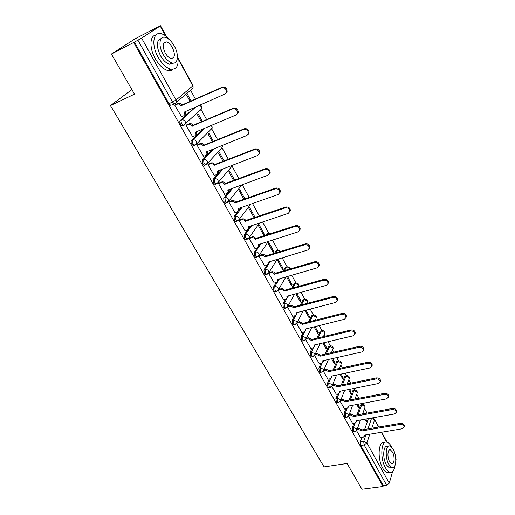 <?xml version="1.0" encoding="UTF-8"?>
<svg xmlns="http://www.w3.org/2000/svg" width="515" height="515" viewBox="0 0 515 515"><rect width="100%" height="100%" fill="white"/><g stroke="black" fill="none" stroke-linecap="round" stroke-linejoin="round"><path stroke-width="0.77" d="M353.902 423.369L352.324 427.714L352.762 431.229L354.056 431.931M345.848 408.813L344.181 413.172L344.606 416.693L345.423 417.517L345.964 417.414M337.653 394.007L335.889 398.378L336.308 401.906L337.158 402.762L337.724 402.653M329.323 378.931L327.456 383.315L327.868 386.862L328.75 387.744L329.349 387.621M320.845 363.584L318.869 367.987L319.274 371.54L320.195 372.461L320.819 372.326M312.225 347.96L310.127 352.382L310.519 355.949L311.485 356.901L312.142 356.753M303.457 332.046L301.224 336.488L301.61 340.067L302.62 341.065L303.303 340.898M294.541 315.837L292.159 320.311L292.539 323.896L293.595 324.933L294.31 324.753M285.471 299.318L282.928 303.824L283.295 307.423L284.402 308.504L285.149 308.305M276.246 282.49L273.523 287.035L273.883 290.647L275.036 291.773L275.821 291.548M266.86 265.328L263.938 269.931L264.285 273.549L265.502 274.72L266.313 274.482M257.326 247.831L254.172 252.498L254.513 256.122L255.781 257.346L256.631 257.082M247.657 229.954L244.219 234.724L244.548 238.361L245.88 239.642L246.756 239.353M237.982 211.53L234.068 216.609L234.389 220.259L235.786 221.592L236.7 221.283M231.493 188.709L223.722 198.14L224.031 201.796L225.493 203.193L226.446 202.852M221.984 169.313L213.171 179.304L213.468 182.967L215.006 184.428L216.004 184.055M212.553 149.395L202.408 160.094L202.691 163.764L204.307 165.289L205.356 164.877M203.322 128.847L191.432 140.492C190.814 141.335 190.904 142.558 191.696 144.168L193.395 145.764L194.522 145.301M194.522 107.538L180.224 120.491C179.581 121.308 179.664 122.538 180.475 124.173L182.259 125.847L183.121 125.66L183.488 125.312L181.724 123.632C180.92 121.991 180.829 120.761 181.473 119.944L195.739 106.998M367.053 413.088L364.549 408.511M362.225 404.262L361.839 403.554M358.949 398.262L356.76 394.258M354.436 390.01L353.618 388.51M350.696 383.166L348.835 379.767M346.518 375.525L345.25 373.201M342.301 367.8L340.782 365.026M338.464 360.79L336.733 357.616M333.752 352.163L332.587 350.033M330.269 345.797L328.055 341.748M325.042 336.237L324.25 334.776M321.933 330.546L319.223 325.583M316.178 320.015L315.766 319.255M313.455 315.026L310.223 309.122M304.822 299.234L301.056 292.353M296.035 283.153L291.722 275.261M287.087 266.789L282.201 257.848M277.978 250.123L272.499 240.099M268.701 233.153L262.605 222.004M259.257 215.869L252.524 203.554M249.241 197.548L242.256 184.769M238.915 178.66L232.291 166.532M228.383 159.393L221.778 147.309M217.645 139.739L211.44 128.389M206.682 119.68L200.895 109.103M195.488 99.208L190.602 90.267M156.457 27.791L160.197 26.008L141.599 38.116L176.078 100.071L192.79 85.883L178.093 58.884M111.414 54.03L133.694 42.488L383.031 486.501L361.936 489.25L347.104 463.487L324.044 466.931L110.493 105.575L134.512 94.155L111.414 54.03L134.814 38.979L156.425 27.733M392.597 471.586L389.282 483.173L386.623 485.194L383.289 485.632L360.777 445.507L360.333 442.012L361.826 437.673M364.659 429.433L368.225 419.056L371.495 418.476L371.791 418M395.713 458.015L395.842 460.243M383.289 485.632L383.031 486.501M172.274 104.893L174.43 103.921L172.557 102.157L137.93 40.202L141.599 38.116M137.93 40.202L133.694 42.488M175.744 104.571L174.785 105.272L181.55 116.757M202.408 121.514L198.314 114.066L197.483 114.839L201.397 121.952M186.99 124.733L186.063 125.467L192.668 136.739M213.377 141.49L208.929 133.385L208.131 134.19L212.367 141.902M198.018 144.49L197.116 145.256L203.567 156.309M224.128 161.066L219.339 152.337L218.566 153.174L223.124 161.459M208.82 163.86L207.951 164.652L214.259 175.493M234.673 180.25L229.548 170.929L228.802 171.791L233.662 180.63M219.416 182.844L218.572 183.662L224.746 194.297M244.998 199.06L239.565 189.166L238.844 190.054L243.994 199.421M229.799 201.462L228.988 202.311L235.033 212.74M254.661 217.671L254.983 217.227L249.395 207.056L248.7 207.976L254.133 217.851M239.99 219.725L239.205 220.594L245.121 230.829M254.983 217.227L253.979 217.575M264.523 234.608L259.039 224.624L258.369 225.564L263.873 235.567L264.523 234.608L263.526 234.93M249.981 237.634L249.221 238.529L255.022 248.571M273.89 251.661L268.508 241.863L267.864 242.829L273.265 252.646L273.89 251.661L272.892 251.977M259.785 255.208L259.051 256.122L264.736 265.978M277.488 259.29L277.186 259.779L282.484 269.416L283.089 268.412L282.098 268.708M269.409 272.448L268.701 273.394L274.27 283.057M278.177 290.357L283.63 299.827M286.533 276.774L291.542 285.883L292.121 284.859L291.13 285.143M287.531 307.107L292.816 316.287M295.887 293.788L300.432 302.06L300.998 301.011L300.007 301.281M296.717 323.549L301.841 332.445M305.067 310.481L309.174 317.948L309.715 316.88L308.723 317.137M305.736 339.694L310.7 348.32M314.079 326.87L317.755 333.559L318.276 332.471L317.292 332.716M314.594 355.55L319.403 363.905M322.924 342.964L326.188 348.9L326.69 347.792L325.705 348.018M323.291 371.122L327.952 379.22M331.615 358.768L334.48 363.97L334.962 362.85L333.978 363.069M331.84 386.417L336.353 394.265M340.151 374.289L342.63 378.789L343.087 377.649L342.115 377.856M340.235 401.443L344.612 409.045M348.533 389.533L350.638 393.357L351.082 392.198L350.11 392.391M348.488 416.217L352.724 423.575M356.773 404.513L358.511 407.68L358.936 406.502L357.97 406.689M356.966 414.923L360.545 405.041L362.476 404.281C364.298 404.384 365.154 405.344 365.032 407.146L364.82 406.238L361.71 404.822L358.137 414.71M349.157 400.149L352.736 390.788L354.681 390.035C356.535 390.132 357.391 391.097 357.256 392.932L357.037 391.979L353.908 390.557L350.342 399.923M341.245 385.104L344.799 376.298L346.75 375.551C348.636 375.641 349.498 376.613 349.35 378.467L349.125 377.482L345.971 376.053L342.43 384.86M333.224 369.77L336.726 361.556L338.683 360.815C340.602 360.899 341.471 361.878 341.31 363.764L341.078 362.727L337.898 361.298L334.409 369.513M325.094 354.14L328.506 346.563L330.476 345.823C332.426 345.9 333.308 346.898 333.128 348.81L332.89 347.728L329.684 346.286L326.285 353.869M316.867 338.213L320.15 331.3L322.126 330.572C324.109 330.643 325.004 331.647 324.804 333.591L324.559 332.458L321.328 331.01L318.058 337.924M308.536 321.959L311.646 315.779L313.629 315.058C315.65 315.116 316.551 316.133 316.332 318.109L316.081 316.925L312.83 315.47L309.727 321.656M300.11 305.382L302.987 299.975L304.977 299.26C307.037 299.312 307.951 300.342 307.706 302.357L307.455 301.114L304.178 299.653L301.307 305.06M291.606 288.452L294.181 283.894L296.177 283.186C298.275 283.231 299.196 284.274 298.932 286.321L298.674 285.027L295.365 283.559L292.803 288.117M283.031 271.154L285.207 267.523L287.209 266.815C288.864 266.725 289.836 267.472 290.119 269.055M268.836 262.225L269.068 261.865M274.411 253.47L276.079 250.85L278.081 250.148L280.791 251.487M259.18 245.095L259.805 244.174M265.759 235.374L266.776 233.874L268.779 233.173L270.884 233.701M249.266 227.72L250.438 226.098M257.127 216.828L260.004 215.843M238.619 210.699L240.988 207.622M131.885 89.597L110.493 105.575M191.213 101.127L187.492 94.354L186.63 95.095L190.196 101.584M356.599 430.74L360.7 437.859M364.865 419.229L366.255 421.759L366.667 420.575L365.695 420.742M366.667 420.575L365.83 419.056M362.966 413.835L362.779 413.5M358.936 406.502L357.745 404.327M351.082 392.198L349.511 389.334M343.087 377.649L341.13 374.077M334.962 362.85L332.6 358.543M326.69 347.792L323.909 342.733M318.276 332.471L315.064 326.626M309.715 316.88L306.052 310.223M300.998 301.011L296.878 293.511M292.121 284.859L287.524 276.484M283.089 268.412L277.997 259.135M362 404.372L360.545 405.041M354.178 390.132L352.736 390.788M346.228 375.66L344.799 376.298M338.136 360.938L336.726 361.556M329.903 345.958L328.506 346.563M321.527 330.72L320.15 331.3M313.004 315.219L311.646 315.779M304.326 299.44L302.987 299.975M295.494 283.379L294.181 283.894M286.501 267.028L285.207 267.523M277.347 250.374L276.079 250.85M268.019 233.424L266.776 233.874M258.517 216.152L257.3 216.583M368.521 418.579L368.225 419.056M134.389 42.037L169.023 103.766L170.903 105.517M181.267 116.886L183.72 115.804L184.872 114.446L184.434 112.013L224.92 94.065L226.42 92.224C226.343 88.87 224.74 87.395 221.605 87.814L180.984 105.807C179.967 104.281 178.724 103.747 177.257 104.21L178.042 103.534C179.51 103.071 180.746 103.599 181.769 105.124L222.332 87.144C225.461 86.732 227.064 88.2 227.141 91.548L225.976 93.209M175.435 104.712L178.042 103.534M185.361 111.601L185.645 113.751L184.595 115.057M174.81 105.318L177.257 104.21M181.093 106.006L181.879 105.324M192.417 136.842L194.863 135.812L196.041 134.428L195.61 132.117L236.018 114.993L237.55 113.126C237.434 109.895 235.838 108.472 232.774 108.865L192.23 126.04C191.226 124.54 189.99 124.012 188.529 124.45L189.288 123.742C190.75 123.304 191.979 123.832 192.983 125.325L233.469 108.163C236.533 107.77 238.123 109.193 238.239 112.418L237.17 114.027M186.726 124.849L189.288 123.742M196.53 131.724L196.782 133.707L195.809 134.988M186.082 125.506L188.529 124.45M192.333 126.233L193.086 125.518M203.341 156.399L205.781 155.414L206.985 154.017L206.554 151.822L246.891 135.484L248.442 133.604C248.294 130.488 246.717 129.117 243.711 129.484L203.245 145.861C202.26 144.393 201.037 143.865 199.582 144.277L200.309 143.543C201.764 143.131 202.987 143.653 203.972 145.121L244.38 128.75C247.38 128.383 248.957 129.754 249.106 132.864L248.127 134.415M197.779 144.593L200.309 143.543M207.474 151.449L207.7 153.264L206.792 154.519M197.136 145.288L199.582 144.277M203.348 146.054L204.075 145.314M170.78 41.071C167.613 37.009 164.414 34.556 161.189 33.707C153.077 31.293 151.127 45.082 158.163 57.255C162.019 63.886 166.184 67.858 170.658 69.177C177.269 69.712 179.452 64.69 177.212 54.101M155.942 35.033C149.64 35.567 149.202 48.101 155.292 58.678C159.148 65.289 163.319 69.248 167.806 70.555C169.944 71.044 171.695 70.645 173.046 69.351M173.458 63.107L169.461 64.233C166.223 63.281 163.216 60.41 160.442 55.62C156.051 45.989 156.322 40.299 161.259 38.567M163.088 54.307C165.862 59.109 168.862 61.993 172.094 62.959C178.029 64.703 179.291 54.828 174.385 46.176C171.624 41.303 168.585 38.368 165.257 37.37C159.412 35.612 158.047 45.539 163.088 54.307M172.422 47.592C170.639 44.457 168.682 42.571 166.551 41.934C162.579 42.185 162.103 45.816 165.141 52.833C166.924 55.929 168.862 57.796 170.954 58.42C174.939 58.169 175.428 54.558 172.422 47.592M391.864 447.387L391.619 446.917C390.241 444.419 388.786 442.887 387.254 442.321C381.19 439.488 379.697 458.06 385.426 467.742C386.778 470.15 388.194 471.631 389.675 472.178C392.443 472.867 394.226 470.659 395.024 465.554M384.589 442.746C378.506 439.952 376.98 458.479 382.716 468.129C384.068 470.536 385.49 472.01 386.977 472.558L389.63 472.184M391.291 467.691L389.385 467.961L386.314 464.755C382.207 457.803 383.263 444.439 387.641 446.466M388.806 464.395L391.87 467.614C396.318 469.583 397.226 456.232 393.222 449.383L390.1 446.08C385.735 444.046 384.705 457.429 388.806 464.395M392.449 452.003L390.447 449.891C387.621 448.584 386.977 457.204 389.604 461.678L391.587 463.764C394.445 465.039 395.044 456.432 392.449 452.003M214.053 175.57L216.493 174.636L217.71 173.22L217.285 171.135L257.539 155.556L259.109 153.663C258.936 150.663 257.371 149.331 254.423 149.678L214.04 165.296C213.075 163.854 211.865 163.326 210.41 163.719L211.111 162.952C212.566 162.56 213.776 163.088 214.742 164.53L255.067 148.919C258.009 148.571 259.573 149.897 259.747 152.897L258.852 154.397M208.607 163.944L211.111 162.952M218.199 170.78L218.399 172.441L217.555 173.664M207.97 164.678L210.41 163.719M214.143 165.482L214.845 164.71M224.553 194.367L226.986 193.479L228.222 192.056L227.81 190.067L267.974 175.222L269.564 173.323C269.358 170.426 267.813 169.139 264.916 169.461L224.624 184.344C223.671 182.928 222.474 182.407 221.025 182.774L221.701 181.982C223.15 181.615 224.347 182.136 225.3 183.546L265.534 168.675C268.424 168.347 269.969 169.635 270.169 172.525L269.358 173.973M219.216 182.922L221.701 181.982M228.712 189.732L228.885 191.252L228.1 192.436M218.592 183.688L221.025 182.774M224.727 184.525L225.403 183.726M234.853 212.804L237.28 211.955L238.535 210.526L238.123 208.633L278.197 194.49L279.8 192.597C279.574 189.797 278.042 188.548 275.203 188.851L235.007 203.019C234.068 201.629 232.877 201.107 231.435 201.455L232.085 200.638C233.527 200.29 234.718 200.811 235.651 202.202L275.795 188.033C278.634 187.73 280.16 188.979 280.385 191.773L279.639 193.157M229.619 201.532L232.085 200.638M239.024 208.318L239.172 209.695L238.439 210.854M229.001 202.331L231.435 201.455M235.104 203.193L235.748 202.376M244.953 230.881L247.374 230.076L248.642 228.647L248.243 226.838L288.213 213.384L289.836 211.491C289.591 208.787 288.072 207.571 285.284 207.854L245.179 221.334C244.258 219.969 243.08 219.454 241.638 219.776L242.269 218.939C243.704 218.611 244.889 219.126 245.803 220.491L285.851 207.004C288.638 206.727 290.157 207.938 290.402 210.635L289.713 211.974M239.816 219.783L242.269 218.939M249.131 226.542L249.26 227.791L248.571 228.918M239.218 220.613L241.638 219.776M245.275 221.508L245.9 220.665M254.861 248.623L257.275 247.85L258.556 246.421L258.163 244.702L298.043 231.898L299.678 230.012C299.408 227.398 297.908 226.22 295.166 226.478L255.163 239.301C254.256 237.962 253.09 237.441 251.648 237.75L252.26 236.887C253.689 236.578 254.861 237.093 255.762 238.432L295.713 225.609C298.449 225.351 299.949 226.529 300.213 229.136L299.582 230.424M249.82 237.685L252.26 236.887M259.045 244.419L259.148 245.546L258.511 246.64M249.234 238.542L251.648 237.75M255.26 239.469L255.858 238.606M264.581 266.023L266.995 265.289L268.289 263.867L267.903 262.225L307.674 250.058L309.322 248.179C309.039 245.649 307.552 244.503 304.854 244.741L264.955 256.921C264.066 255.607 262.908 255.092 261.472 255.382L262.058 254.494C263.487 254.21 264.646 254.719 265.534 256.032L305.376 243.846C308.073 243.608 309.56 244.754 309.837 247.284L309.251 248.52M259.631 255.253L262.058 254.494M268.772 261.955L268.856 262.972L268.251 264.028M259.058 256.135L261.472 255.382M265.051 257.088L265.631 256.2M274.122 283.102L276.529 282.407L277.836 280.984L277.456 279.42L317.118 267.864L318.779 266.004C318.482 263.551 317.008 262.438 314.356 262.65L274.566 274.218C273.69 272.924 272.538 272.409 271.109 272.68L271.675 271.772C273.098 271.508 274.25 272.017 275.119 273.304L314.858 261.736C317.51 261.517 318.978 262.637 319.274 265.083L318.727 266.268M269.261 272.493L271.675 271.772M278.312 279.169L277.81 281.1M268.701 273.401L271.109 272.68M274.656 274.379L275.216 273.471M283.488 299.865L285.889 299.209L287.203 297.792L286.836 296.292L326.388 285.336L328.055 283.488C327.752 281.113 326.291 280.025 323.671 280.218L283.997 291.187C283.134 289.919 281.995 289.411 280.572 289.662L281.113 288.735C282.529 288.484 283.668 288.992 284.531 290.26L324.154 279.284C326.768 279.085 328.222 280.173 328.531 282.542L328.023 283.688M278.705 289.417L281.113 288.735M287.673 296.061L287.19 297.857M278.19 290.331L280.572 289.662M284.087 291.348L284.621 290.421M292.681 316.319L295.076 315.695L296.402 314.292L296.041 312.856L335.477 302.472L337.158 300.644C336.842 298.34 335.394 297.277 332.819 297.451L293.254 307.848C292.404 306.599 291.271 306.09 289.855 306.328L290.376 305.382C291.793 305.144 292.919 305.653 293.769 306.895L333.276 296.498C335.851 296.318 337.293 297.38 337.608 299.678L337.138 300.786M288.033 306.013L290.376 305.382M296.865 312.637L296.395 314.311L297.348 312.515M287.66 306.914L289.855 306.328M293.344 308.002L293.859 307.056M301.706 332.484L304.095 331.892L305.427 330.495L305.073 329.124L344.4 319.294L346.086 317.478C345.758 315.244 344.329 314.208 341.786 314.362L302.427 324.353L298.97 322.686L299.473 321.721L302.923 323.388L342.23 313.39C344.767 313.229 346.196 314.266 346.524 316.493L346.08 317.568M297.303 322.281L299.473 321.721M305.884 328.918L305.434 330.469M296.923 323.208L298.97 322.686M302.427 324.353L302.923 323.388M310.571 348.346L312.953 347.786L314.292 346.408L313.95 345.089L353.155 335.799L354.848 334.003C354.513 331.834 353.097 330.823 350.593 330.965L311.35 340.415L307.918 338.754L308.401 337.769L311.826 339.43L351.018 329.967C353.515 329.825 354.932 330.836 355.266 333.005L354.848 334.042M306.393 338.258L308.401 337.769M314.742 344.902L314.35 346.292M306 339.218L307.918 338.754M311.35 340.415L311.826 339.43M319.281 363.931L321.65 363.403L323.002 362.039L322.667 360.777L361.749 351.996L363.455 350.226C363.114 348.121 361.704 347.129 359.232 347.252L320.111 356.18L316.706 354.532L317.169 353.535L320.568 355.176L359.637 346.241C362.109 346.112 363.513 347.104 363.848 349.209L363.461 350.206M315.309 353.96L317.169 353.535M323.439 360.603L323.079 361.858M314.903 354.944L316.706 354.532M320.111 356.18L320.568 355.176M327.83 379.246L330.199 378.744L331.551 377.392L331.222 376.182L370.188 367.903L371.901 366.159C371.547 364.111 370.156 363.139 367.716 363.249L328.718 371.669L325.338 370.027L325.789 369.01L329.156 370.652L368.103 362.212C370.543 362.109 371.933 363.075 372.281 365.122L371.939 366.049M324.051 369.39L325.789 369.01M331.982 376.021L331.66 377.147M323.632 370.401L325.338 370.027M328.718 371.669L329.156 370.652M336.237 394.284L338.593 393.821L339.958 392.481L339.636 391.316L378.48 383.527L380.192 381.802C379.838 379.812 378.454 378.86 376.047 378.95L337.171 386.881L333.823 385.252L334.248 384.222L337.595 385.851L376.42 377.901C378.821 377.81 380.199 378.763 380.553 380.746L380.25 381.621M332.632 384.557L334.248 384.222M340.37 391.168L340.08 392.173M332.207 385.587L333.823 385.252M337.171 386.881L337.595 385.851M344.49 409.071L346.846 408.627L348.211 407.307L347.902 406.187L386.617 398.868L388.336 397.168C387.975 395.23 386.611 394.297 384.229 394.374L345.475 401.829L342.153 400.213L342.565 399.164L345.88 400.786L384.583 393.306C386.958 393.235 388.323 394.168 388.677 396.099L388.413 396.911M341.059 399.46L342.565 399.164M348.616 406.052L348.352 406.947M340.647 400.503L342.153 400.213M345.475 401.829L345.88 400.786M352.608 423.594L354.951 423.182L356.329 421.882L356.019 420.806L394.606 413.938L396.331 412.264C395.971 410.378 394.612 409.464 392.269 409.522L353.638 416.519L350.348 414.91L350.741 413.848L354.03 415.457L392.604 408.44C394.947 408.382 396.299 409.296 396.659 411.176L396.428 411.936M349.331 414.112L350.741 413.848M356.715 420.678L356.477 421.463M348.938 415.167L350.348 414.91M353.638 416.519L354.03 415.457M360.584 437.879L362.921 437.486L364.298 436.205L364.002 435.169L402.46 428.738L404.191 427.09C403.824 425.255 402.479 424.36 400.161 424.399L361.665 430.958L358.395 429.356L358.775 428.287L362.039 429.883L400.483 423.311C402.801 423.266 404.14 424.16 404.507 425.995L404.301 426.703M357.455 428.512L358.775 428.287M364.672 435.059L364.459 435.735M357.075 429.581L358.395 429.356M361.665 430.958L362.039 429.883M355.266 431.712L354.738 431.808L353.96 431.023L353.522 427.508L355.093 423.156M352.324 427.714L353.522 427.508L356.734 428.982L356.657 430.643M347.174 417.189L346.621 417.298L345.81 416.474L345.378 412.953L347.046 408.582M344.181 413.172L345.378 412.953L348.616 414.433L348.507 416.184M338.941 402.408L338.361 402.524L337.518 401.674L337.093 398.14L338.857 393.75M335.889 398.378L337.093 398.14L340.351 399.627L340.209 401.475M330.566 387.364L329.96 387.499L329.072 386.611L328.66 383.063L330.533 378.647M327.456 383.315L328.66 383.063L331.943 384.557L332.194 385.613L331.757 386.501M322.042 372.049L321.405 372.197L320.485 371.276L320.072 367.723L322.075 363.268M318.869 367.987L320.072 367.723L323.388 369.223L323.639 370.324L323.143 371.27M313.371 356.457L312.702 356.625L311.736 355.665L311.337 352.099L313.474 347.593M310.127 352.382L311.337 352.099L314.678 353.605L314.935 354.758L314.375 355.762M304.539 340.589L303.837 340.769L302.833 339.771L302.44 336.192L304.738 331.609M301.224 336.488L302.44 336.192L305.807 337.705L306.071 338.915L305.44 339.977M295.546 324.424L294.818 324.624L293.762 323.581L293.376 319.995L295.88 315.27M292.159 320.311L293.376 319.995L296.769 321.514L297.046 322.776L296.337 323.903M286.385 307.957L285.625 308.176L284.518 307.095L284.145 303.496L288.452 295.842M282.928 303.824L284.145 303.496C285.568 303.258 286.713 303.766 287.57 305.022L287.846 306.348L287.055 307.532M277.057 291.187L276.265 291.426L275.107 290.293L274.746 286.688L279.426 278.84M273.523 287.035L274.746 286.688C276.175 286.43 277.321 286.939 278.197 288.22L278.48 289.61L277.591 290.853M267.555 274.096L266.731 274.353L265.521 273.182L265.167 269.557L270.278 261.498M263.938 269.931L265.167 269.557C266.596 269.287 267.755 269.802 268.643 271.102L268.933 272.557L267.948 273.864M257.873 256.682L257.017 256.966L255.743 255.736L255.401 252.105L261.021 243.782M254.172 252.498L255.401 252.105C256.837 251.816 258.009 252.331 258.91 253.657L259.206 255.189L258.112 256.547M248.005 238.934L247.116 239.237L245.784 237.956L245.449 234.319L251.655 225.692M244.219 234.724L245.449 234.319C246.891 234.003 248.069 234.525 248.99 235.876L249.292 237.486L248.082 238.889M237.949 220.838L237.022 221.167L235.625 219.828L235.304 216.184L242.211 207.191M234.068 216.609L235.304 216.184C236.752 215.849 237.943 216.371 238.87 217.748L239.185 219.442L237.84 220.896M227.701 202.382L226.735 202.749L225.267 201.346L224.965 197.689L232.709 188.258M223.722 198.14L224.965 197.689C226.413 197.335 227.611 197.863 228.557 199.26L228.879 201.043L227.636 202.466M217.266 183.559L216.249 183.958L214.71 182.497L214.414 178.834L223.207 168.843M213.171 179.304L214.414 178.834C215.869 178.454 217.079 178.982 218.038 180.411L218.36 182.291L217.137 183.701M221.289 148.468L206.431 164.562L205.549 164.8L203.934 163.268L203.65 159.599L213.776 148.899M202.408 160.094L203.65 159.599C205.112 159.199 206.328 159.727 207.313 161.182L207.635 163.165L204.307 165.289M210.738 129.613L195.513 145.043L194.638 145.249L192.945 143.653C192.147 142.037 192.063 140.814 192.674 139.971L204.539 128.332M191.432 140.492L192.674 139.971C194.136 139.546 195.365 140.08 196.363 141.561L196.698 143.653L193.395 145.764M180.224 120.491L181.473 119.944C182.934 119.499 184.177 120.034 185.194 121.546L185.529 123.748L184.364 125.119L183.507 125.306L201.655 108.832L201.359 106.689L199.775 105.215M360.333 442.012L363.699 441.464L365.94 434.847M367.968 428.866L371.495 418.476L374.585 419.886L371.804 428.21M369.809 434.197L366.892 442.932L389.282 483.173M396.087 459.38L395.784 458.826M386.726 442.185L381.325 432.272M378.493 427.07L374.54 419.107L372.287 417.91M165.547 35.831L160.197 26.008M305.929 329.233L306.116 328.86M284.228 270.8L286.404 267.169C287.788 266.905 288.902 267.394 289.733 268.643L289.932 269.113M275.609 253.103L277.27 250.477L280.405 251.61M266.963 234.982L267.974 233.482L270.343 233.881M258.324 216.416L259.393 216.055M235.786 221.592L237.067 221.16M199.936 110.422L201.655 108.832C202.273 107.107 201.758 105.852 200.11 105.06M200.824 109.598L200.515 110.165M211.343 129.014L211.073 129.471M211.858 125.229L212.238 128.119L211.453 125.403M222.77 145.256L222.615 147.033L222.454 145.378M231.602 166.982L232.857 165.109M241.702 185.149L242.32 184.705M315.888 319.01L315.277 320.246M324.405 334.441L323.381 336.636M332.774 349.608L331.409 352.698M340.994 364.523L339.359 368.437M349.067 379.182L347.213 383.881M357.004 393.602L354.977 399.028M364.807 407.777L362.644 413.893M192.307 88.805L193.086 88.142L193.054 85.541M175.267 103.753L174.43 103.921L176.413 102.401L175.267 103.753M169.023 103.766L176.078 100.071L176.413 102.401L193.086 88.142L193.048 85.529L177.971 57.815M360.777 445.507L364.144 444.966L363.699 441.464L366.892 442.932L364.144 444.966L386.623 485.194M184.544 112.206L185.078 111.723M180.984 105.807L181.769 105.124M221.605 87.814L222.332 87.144M195.713 132.31L196.144 131.892M192.23 126.04L192.983 125.325M232.774 108.865L233.469 108.163M206.663 152.009L207.017 151.635M203.245 145.861L203.972 145.121M243.711 129.484L244.38 128.75M217.388 171.321L217.691 170.98M214.04 165.296L214.742 164.53M254.423 149.678L255.067 148.919M224.624 184.344L225.3 183.546M264.916 169.461L265.534 168.675M235.007 203.019L235.651 202.202M275.203 188.851L275.795 188.033M245.179 221.334L245.803 220.491M285.284 207.854L285.851 207.004M255.163 239.301L255.762 238.432M295.166 226.478L295.713 225.609M264.955 256.921L265.534 256.032M304.854 244.741L305.376 243.846M274.566 274.218L275.119 273.304M314.356 262.65L314.858 261.736M283.997 291.187L284.531 290.26M323.671 280.218L324.154 279.284M293.254 307.848L293.769 306.895M332.819 297.451L333.276 296.498M302.344 324.199L302.839 323.233M341.786 314.362L342.23 313.39M311.266 340.26L311.742 339.276M350.593 330.965L351.018 329.967M320.027 356.032L320.485 355.028M359.232 347.252L359.637 346.241M328.634 371.521L329.072 370.504M367.716 363.249L368.103 362.212M337.093 386.739L337.512 385.703M376.047 378.95L376.42 377.901M345.398 401.687L345.803 400.638M384.229 394.374L384.583 393.306M353.56 416.377L353.953 415.322M392.269 409.522L392.604 408.44M361.588 430.823L361.961 429.748M400.161 424.399L400.483 423.311M182.259 125.847L183.507 125.306M215.006 184.428L218.36 182.291L232.96 165.064M225.493 203.193L228.879 201.043L241.953 184.84M245.88 239.642L249.292 237.486L259.496 223.053M255.781 257.346L257.017 256.966L259.206 255.189L268.334 241.438M265.502 274.72L266.731 274.353L268.933 272.557L277.147 259.393M275.036 291.773L276.265 291.426L278.48 289.61L285.915 276.954M284.402 308.504L285.625 308.176L287.846 306.348L294.606 294.142M293.595 324.933L294.818 324.624L297.046 322.776L303.213 310.97M302.62 341.065L303.837 340.769L306.071 338.915L311.717 327.463M311.485 356.901L312.702 356.625L314.935 354.758L320.124 343.627M320.195 372.461L321.405 372.197L323.639 370.324L328.422 359.483M328.75 387.744L329.96 387.499L332.194 385.613L336.604 375.042M337.158 402.762L338.361 402.524L340.595 400.638L344.677 390.306M345.423 417.517L346.621 417.298L348.848 415.399L352.633 405.292M353.541 432.014L354.738 431.808L356.959 429.909L360.468 420.015M250.683 204.204L239.185 219.442L237.022 221.167M387.158 442.288L381.673 432.214M378.84 427.012L374.572 419.165M166.345 36.443L160.532 25.756M184.872 114.446L185.645 113.751M226.42 92.224L227.141 91.548M196.041 134.428L196.782 133.707M237.55 113.126L238.239 112.418M206.985 154.017L207.7 153.264M248.442 133.604L249.106 132.864M170.658 69.177L167.806 70.555M169.461 64.233L172.094 62.959M163.519 43.466L166.551 41.934M389.675 472.178L386.977 472.558M389.385 467.961L391.87 467.614M389.211 450.078L390.447 449.891M217.71 173.22L218.399 172.441M259.109 153.663L259.747 152.897M228.222 192.056L228.885 191.252M269.564 173.323L270.169 172.525M238.535 210.526L239.172 209.695M279.8 192.597L280.385 191.773M248.642 228.647L249.26 227.791M289.836 211.491L290.402 210.635M258.556 246.421L259.148 245.546M299.678 230.012L300.213 229.136M268.289 263.867L268.856 262.972M309.322 248.179L309.837 247.284M277.836 280.984L278.383 280.07M318.779 266.004L319.274 265.083M287.203 297.792L287.731 296.859M328.055 283.488L328.531 282.542M296.402 314.292L296.904 313.339M337.158 300.644L337.608 299.678M305.427 330.495L305.916 329.523M346.086 317.478L346.524 316.493M314.292 346.408L314.762 345.417M354.848 334.003L355.266 333.005M323.002 362.039L323.452 361.028M363.455 350.226L363.848 349.209M331.551 377.392L331.988 376.368M371.901 366.159L372.281 365.122M339.958 392.481L340.37 391.445M380.192 381.802L380.553 380.746M348.211 407.307L348.61 406.251M388.336 397.168L388.677 396.099M356.329 421.882L356.708 420.813M396.331 412.264L396.659 411.176M364.298 436.205L364.665 435.123M404.191 427.09L404.507 425.995"/></g></svg>
